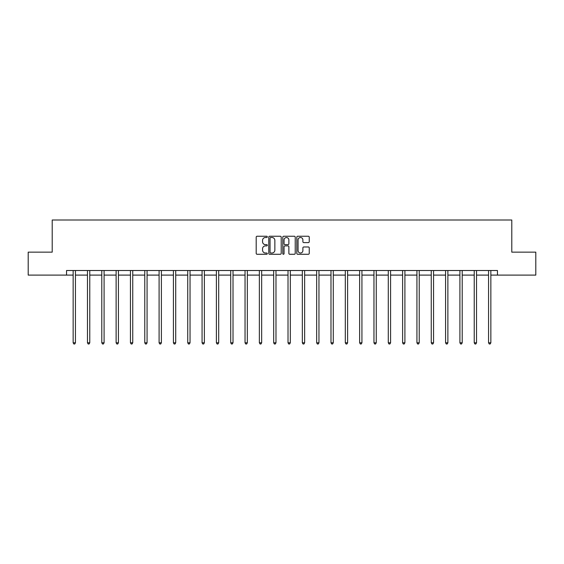 <?xml version="1.0" encoding="UTF-8"?>
<svg xmlns="http://www.w3.org/2000/svg" width="564" height="564" viewBox="0 0 564 564"><rect width="100%" height="100%" fill="white"/><g stroke="black" fill="none" stroke-linecap="round" stroke-linejoin="round"><path stroke-width="0.85" d="M267.308 236.88A0.627 0.627 0 0 0 266.68 236.245L257.099 236.245A0.902 0.902 0 0 0 256.197 237.148L256.197 253.37A0.902 0.902 0 0 0 257.099 254.272L266.68 254.272A0.627 0.627 0 0 0 267.308 253.645A0.627 0.627 0 0 0 266.68 253.01L265.44 253.01A2.883 2.883 0 0 1 262.556 250.127L262.556 248.773A2.883 2.883 0 0 1 265.44 245.89L266.68 245.89A0.627 0.627 0 0 0 267.308 245.262A0.627 0.627 0 0 0 266.68 244.628L265.44 244.628A2.883 2.883 0 0 1 262.556 241.744L262.556 240.391A2.883 2.883 0 0 1 265.44 237.507L266.68 237.507A0.627 0.627 0 0 0 267.308 236.88M308.339 242.605A0.902 0.902 0 0 0 309.241 241.702L309.241 237.148A0.902 0.902 0 0 0 308.339 236.245L297.707 236.245A0.902 0.902 0 0 0 296.805 237.148L296.805 253.37A0.902 0.902 0 0 0 297.707 254.272L308.339 254.272A0.902 0.902 0 0 0 309.241 253.37L309.241 247.878A0.902 0.902 0 0 0 308.339 246.976L303.792 246.976A0.902 0.902 0 0 0 302.889 247.878L302.889 250.599A2.411 2.411 0 0 1 300.478 253.01A2.411 2.411 0 0 1 298.067 250.599L298.067 239.919A2.411 2.411 0 0 1 300.478 237.507A2.411 2.411 0 0 1 302.889 239.919L302.889 241.702A0.902 0.902 0 0 0 303.792 242.605L308.339 242.605M66.538 275.105L28.2 275.105L28.2 252.15L52.212 252.15L52.212 220.009L511.788 220.009L511.788 252.15L535.8 252.15L535.8 275.105L497.462 275.105L497.462 270.516L66.538 270.516L66.538 275.105L73.151 275.105M281.21 237.148A0.902 0.902 0 0 0 280.308 236.245L269.677 236.245A0.902 0.902 0 0 0 268.774 237.148L268.774 253.37A0.902 0.902 0 0 0 269.677 254.272L280.308 254.272A0.902 0.902 0 0 0 281.21 253.37L281.21 237.148M283.692 236.245L294.323 236.245A0.902 0.902 0 0 1 295.226 237.148L295.226 253.37A0.902 0.902 0 0 1 294.323 254.272L289.776 254.272A0.902 0.902 0 0 1 288.874 253.37L288.874 246.792A0.902 0.902 0 0 0 287.971 245.89L284.954 245.89A0.902 0.902 0 0 0 284.052 246.792L284.052 253.645A0.627 0.627 0 0 1 283.417 254.272A0.627 0.627 0 0 1 282.79 253.645L282.79 237.148A0.902 0.902 0 0 1 283.692 236.245M75.442 275.105L87.469 275.105M89.768 275.105L101.795 275.105M104.093 275.105L116.121 275.105M118.419 275.105L130.446 275.105M132.744 275.105L144.772 275.105M147.063 275.105L159.097 275.105M161.389 275.105L173.416 275.105M175.714 275.105L187.742 275.105M190.04 275.105L202.067 275.105M204.365 275.105L216.393 275.105M218.691 275.105L230.718 275.105M233.01 275.105L245.044 275.105M247.335 275.105L259.362 275.105M261.661 275.105L273.688 275.105M275.986 275.105L288.014 275.105M290.312 275.105L302.339 275.105M304.638 275.105L316.665 275.105M318.956 275.105L330.99 275.105M333.282 275.105L345.309 275.105M347.607 275.105L359.635 275.105M361.933 275.105L373.96 275.105M376.259 275.105L388.286 275.105M390.584 275.105L402.611 275.105M404.903 275.105L416.937 275.105M419.228 275.105L431.256 275.105M433.554 275.105L445.581 275.105M447.879 275.105L459.907 275.105M462.205 275.105L474.232 275.105M476.531 275.105L488.558 275.105M490.849 275.105L497.462 275.105M270.664 237.507A0.627 0.627 0 0 0 270.036 238.142L270.036 252.383A0.627 0.627 0 0 0 270.664 253.01L271.975 253.01A2.883 2.883 0 0 0 274.858 250.127L274.858 240.391A2.883 2.883 0 0 0 271.975 237.507L270.664 237.507M288.874 239.968A2.411 2.411 0 0 0 286.463 237.557A2.411 2.411 0 0 0 284.052 239.968L284.052 243.733A0.902 0.902 0 0 0 284.954 244.628L287.971 244.628A0.902 0.902 0 0 0 288.874 243.733L288.874 239.968M75.562 270.516L75.513 270.649A0.916 0.916 0 0 0 75.442 270.988L75.442 342.799L73.151 342.799L73.151 270.988A0.916 0.916 0 0 0 73.08 270.649L73.024 270.516M75.442 342.799L74.751 343.991L73.835 343.991L73.151 342.799M89.887 270.516L89.831 270.649A0.916 0.916 0 0 0 89.768 270.988L89.768 342.799L87.469 342.799L87.469 270.988A0.916 0.916 0 0 0 87.406 270.649L87.35 270.516M89.768 342.799L89.077 343.991L88.16 343.991L87.469 342.799M104.213 270.516L104.157 270.649A0.916 0.916 0 0 0 104.093 270.988L104.093 342.799L101.795 342.799L101.795 270.988A0.916 0.916 0 0 0 101.731 270.649L101.675 270.516M104.093 342.799L103.402 343.991L102.486 343.991L101.795 342.799M118.539 270.516L118.482 270.649A0.916 0.916 0 0 0 118.419 270.988L118.419 342.799L116.121 342.799L116.121 270.988A0.916 0.916 0 0 0 116.057 270.649L116.001 270.516M118.419 342.799L117.728 343.991L116.811 343.991L116.121 342.799M132.864 270.516L132.808 270.649A0.916 0.916 0 0 0 132.744 270.988L132.744 342.799L130.446 342.799L130.446 270.988A0.916 0.916 0 0 0 130.376 270.649L130.326 270.516M132.744 342.799L132.054 343.991L131.137 343.991L130.446 342.799M147.183 270.516L147.133 270.649A0.916 0.916 0 0 0 147.063 270.988L147.063 342.799L144.772 342.799L144.772 270.988A0.916 0.916 0 0 0 144.701 270.649L144.652 270.516M147.063 342.799L146.379 343.991L145.456 343.991L144.772 342.799M161.508 270.516L161.459 270.649A0.916 0.916 0 0 0 161.389 270.988L161.389 342.799L159.097 342.799L159.097 270.988A0.916 0.916 0 0 0 159.027 270.649L158.97 270.516M161.389 342.799L160.705 343.991L159.781 343.991L159.097 342.799M175.834 270.516L175.778 270.649A0.916 0.916 0 0 0 175.714 270.988L175.714 342.799L173.416 342.799L173.416 270.988A0.916 0.916 0 0 0 173.352 270.649L173.296 270.516M175.714 342.799L175.023 343.991L174.107 343.991L173.416 342.799M190.16 270.516L190.103 270.649A0.916 0.916 0 0 0 190.04 270.988L190.04 342.799L187.742 342.799L187.742 270.988A0.916 0.916 0 0 0 187.678 270.649L187.622 270.516M190.04 342.799L189.349 343.991L188.432 343.991L187.742 342.799M204.485 270.516L204.429 270.649A0.916 0.916 0 0 0 204.365 270.988L204.365 342.799L202.067 342.799L202.067 270.988A0.916 0.916 0 0 0 202.004 270.649L201.947 270.516M204.365 342.799L203.674 343.991L202.758 343.991L202.067 342.799M218.811 270.516L218.754 270.649A0.916 0.916 0 0 0 218.691 270.988L218.691 342.799L216.393 342.799L216.393 270.988A0.916 0.916 0 0 0 216.329 270.649L216.273 270.516M218.691 342.799L218 343.991L217.084 343.991L216.393 342.799M233.129 270.516L233.08 270.649A0.916 0.916 0 0 0 233.01 270.988L233.01 342.799L230.718 342.799L230.718 270.988A0.916 0.916 0 0 0 230.648 270.649L230.598 270.516M233.01 342.799L232.326 343.991L231.402 343.991L230.718 342.799M247.455 270.516L247.406 270.649A0.916 0.916 0 0 0 247.335 270.988L247.335 342.799L245.044 342.799L245.044 270.988A0.916 0.916 0 0 0 244.973 270.649L244.917 270.516M247.335 342.799L246.651 343.991L245.728 343.991L245.044 342.799M261.781 270.516L261.724 270.649A0.916 0.916 0 0 0 261.661 270.988L261.661 342.799L259.362 342.799L259.362 270.988A0.916 0.916 0 0 0 259.299 270.649L259.243 270.516M261.661 342.799L260.97 343.991L260.053 343.991L259.362 342.799M276.106 270.516L276.05 270.649A0.916 0.916 0 0 0 275.986 270.988L275.986 342.799L273.688 342.799L273.688 270.988A0.916 0.916 0 0 0 273.625 270.649L273.568 270.516M275.986 342.799L275.295 343.991L274.379 343.991L273.688 342.799M290.432 270.516L290.375 270.649A0.916 0.916 0 0 0 290.312 270.988L290.312 342.799L288.014 342.799L288.014 270.988A0.916 0.916 0 0 0 287.95 270.649L287.894 270.516M290.312 342.799L289.621 343.991L288.705 343.991L288.014 342.799M304.757 270.516L304.701 270.649A0.916 0.916 0 0 0 304.638 270.988L304.638 342.799L302.339 342.799L302.339 270.988A0.916 0.916 0 0 0 302.276 270.649L302.219 270.516M304.638 342.799L303.947 343.991L303.03 343.991L302.339 342.799M319.083 270.516L319.027 270.649A0.916 0.916 0 0 0 318.956 270.988L318.956 342.799L316.665 342.799L316.665 270.988A0.916 0.916 0 0 0 316.594 270.649L316.545 270.516M318.956 342.799L318.272 343.991L317.349 343.991L316.665 342.799M333.402 270.516L333.352 270.649A0.916 0.916 0 0 0 333.282 270.988L333.282 342.799L330.99 342.799L330.99 270.988A0.916 0.916 0 0 0 330.92 270.649L330.871 270.516M333.282 342.799L332.598 343.991L331.674 343.991L330.99 342.799M347.727 270.516L347.671 270.649A0.916 0.916 0 0 0 347.607 270.988L347.607 342.799L345.309 342.799L345.309 270.988A0.916 0.916 0 0 0 345.246 270.649L345.189 270.516M347.607 342.799L346.916 343.991L346 343.991L345.309 342.799M362.053 270.516L361.996 270.649A0.916 0.916 0 0 0 361.933 270.988L361.933 342.799L359.635 342.799L359.635 270.988A0.916 0.916 0 0 0 359.571 270.649L359.515 270.516M361.933 342.799L361.242 343.991L360.325 343.991L359.635 342.799M376.378 270.516L376.322 270.649A0.916 0.916 0 0 0 376.259 270.988L376.259 342.799L373.96 342.799L373.96 270.988A0.916 0.916 0 0 0 373.897 270.649L373.84 270.516M376.259 342.799L375.568 343.991L374.651 343.991L373.96 342.799M390.704 270.516L390.648 270.649A0.916 0.916 0 0 0 390.584 270.988L390.584 342.799L388.286 342.799L388.286 270.988A0.916 0.916 0 0 0 388.222 270.649L388.166 270.516M390.584 342.799L389.893 343.991L388.977 343.991L388.286 342.799M405.03 270.516L404.973 270.649A0.916 0.916 0 0 0 404.903 270.988L404.903 342.799L402.611 342.799L402.611 270.988A0.916 0.916 0 0 0 402.541 270.649L402.492 270.516M404.903 342.799L404.219 343.991L403.295 343.991L402.611 342.799M419.348 270.516L419.299 270.649A0.916 0.916 0 0 0 419.228 270.988L419.228 342.799L416.937 342.799L416.937 270.988A0.916 0.916 0 0 0 416.866 270.649L416.817 270.516M419.228 342.799L418.544 343.991L417.621 343.991L416.937 342.799M433.674 270.516L433.624 270.649A0.916 0.916 0 0 0 433.554 270.988L433.554 342.799L431.256 342.799L431.256 270.988A0.916 0.916 0 0 0 431.192 270.649L431.136 270.516M433.554 342.799L432.863 343.991L431.946 343.991L431.256 342.799M447.999 270.516L447.943 270.649A0.916 0.916 0 0 0 447.879 270.988L447.879 342.799L445.581 342.799L445.581 270.988A0.916 0.916 0 0 0 445.518 270.649L445.461 270.516M447.879 342.799L447.189 343.991L446.272 343.991L445.581 342.799M462.325 270.516L462.269 270.649A0.916 0.916 0 0 0 462.205 270.988L462.205 342.799L459.907 342.799L459.907 270.988A0.916 0.916 0 0 0 459.843 270.649L459.787 270.516M462.205 342.799L461.514 343.991L460.598 343.991L459.907 342.799M476.65 270.516L476.594 270.649A0.916 0.916 0 0 0 476.531 270.988L476.531 342.799L474.232 342.799L474.232 270.988A0.916 0.916 0 0 0 474.169 270.649L474.112 270.516M476.531 342.799L475.84 343.991L474.923 343.991L474.232 342.799M490.976 270.516L490.92 270.649A0.916 0.916 0 0 0 490.849 270.988L490.849 342.799L488.558 342.799L488.558 270.988A0.916 0.916 0 0 0 488.487 270.649L488.438 270.516M490.849 342.799L490.165 343.991L489.249 343.991L488.558 342.799"/></g></svg>
